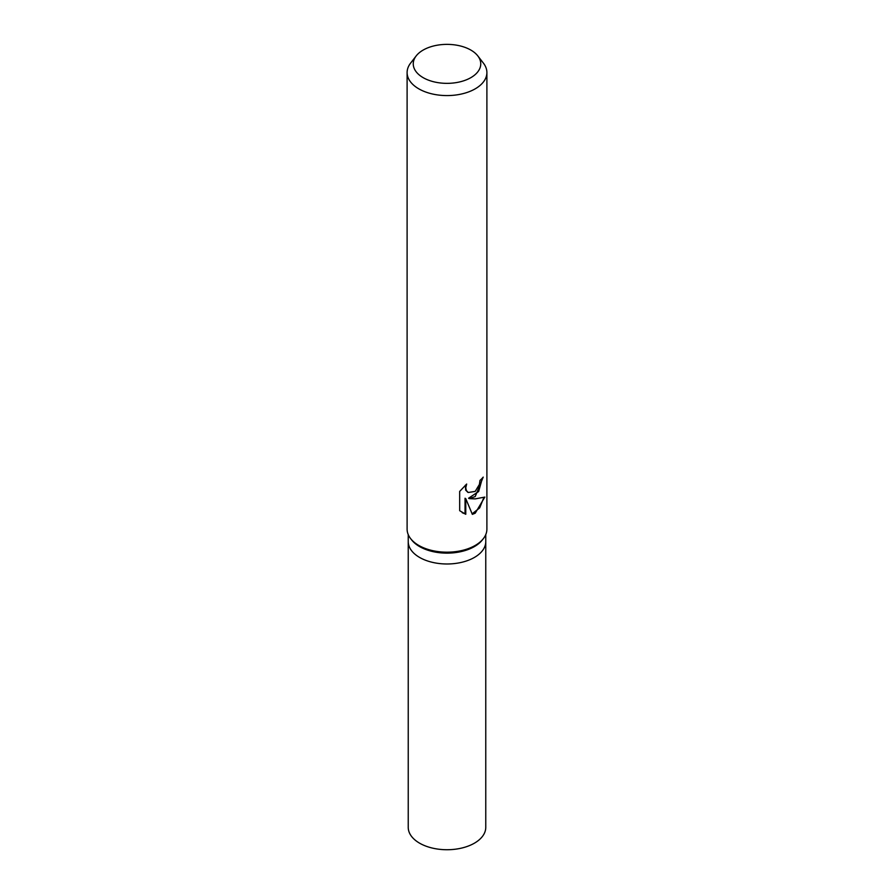 <?xml version="1.0" encoding="UTF-8"?>
<svg xmlns="http://www.w3.org/2000/svg" width="894" height="894" viewBox="0 0 894 894"><rect width="100%" height="100%" fill="white"/><g stroke="black" fill="none" stroke-linecap="round" stroke-linejoin="round"><path stroke-width="1.34" d="M477.809 55.909L483.419 63.15A39.895 23.032 180 0 1 486.895 72.548L486.895 529.147A39.895 23.032 180 0 1 483.419 538.557L482.391 539.887A38.766 22.384 180 0 1 474.412 546.58A38.766 22.384 180 0 1 411.609 539.887L410.581 538.557A39.895 23.032 180 0 1 407.105 529.147L407.105 72.548A39.895 23.032 180 0 1 410.581 63.15L416.191 55.909A33.748 19.489 180 0 1 423.13 50.086A33.748 19.489 180 0 1 477.809 55.909A33.748 19.489 180 0 1 470.87 77.644A33.748 19.489 180 0 1 427.857 79.912A33.748 19.489 180 0 1 416.191 55.909M474.412 557.431A38.766 22.384 180 0 0 485.766 541.608A38.766 22.384 180 0 1 474.412 557.431A38.766 22.384 180 0 1 432.171 562.281A38.766 22.384 180 0 1 408.234 541.608L408.234 534.601M483.419 538.557A39.895 23.032 180 0 1 475.206 545.441A39.895 23.032 180 0 1 410.581 538.557M475.206 496.572L469.305 498.628L475.206 498.886L484.827 497.086L475.206 513.201L472.345 514.363L465.774 498.662L465.774 514.285L459.684 510.709L459.672 491.432L466.668 484.045L465.752 487.822L466.422 490.605L468.244 492.505L475.206 491.398L479.407 484.425L480 480.391A39.895 23.032 0 0 0 483.207 477.117L475.206 496.572M486.895 72.548A39.895 23.032 180 0 1 475.206 88.841A39.895 23.032 180 0 1 431.735 93.825A39.895 23.032 180 0 1 407.105 72.548M482.425 478.044L478.625 491.532L468.579 498.215L469.305 498.628M467.908 492.281L465.685 490.18L465.327 485.23M462.22 512.72L465.036 513.86L465.036 498.237L465.774 498.662M472.133 513.815L479.676 507.915L483.833 497.578M465.036 513.86L465.774 514.285M485.766 541.786L485.766 827.352A38.766 22.384 180 0 1 474.412 843.176A38.766 22.384 180 0 1 432.171 848.026A38.766 22.384 180 0 1 408.234 827.352L408.234 541.786M468.255 492.505L467.528 492.091M485.766 541.608L485.766 534.601"/></g></svg>
